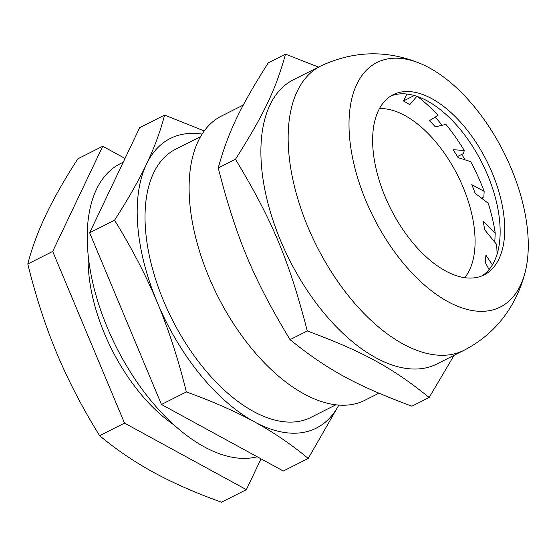 <?xml version="1.0" encoding="UTF-8"?>
<svg xmlns="http://www.w3.org/2000/svg" width="556" height="556" viewBox="0 0 556 556"><rect width="100%" height="100%" fill="white"/><g stroke="black" fill="none" stroke-linecap="round" stroke-linejoin="round"><path stroke-width="0.83" d="M257.206 456.761A162.185 86.201 -116.8 0 1 112.375 339.028A162.185 86.201 -116.8 0 1 120.339 163.659L123.244 162.192M308.212 458.464L283.317 471.015L161.455 404.49L125.545 318.651L89.641 232.804L139.681 127.651L164.583 115.092C160.441 131.14 154.401 147.507 146.464 164.194C138.513 180.895 127.866 199.576 114.536 220.252C131.668 247.913 145.943 275.366 157.355 302.617C168.746 329.875 178.406 359.649 186.35 391.938C212.225 401.237 234.834 411.162 254.189 421.719C273.524 432.283 291.532 444.536 308.212 458.464L338.84 405.115M416.882 96.313L409.73 104.695A114.133 60.66 63.2 0 0 403.531 101.018L406.818 94.034M497.064 254.28A130.952 69.604 -116.8 0 0 496.571 244.362L484.63 229.732A114.133 60.66 63.2 0 0 483.157 221.246L495.236 233.11A130.952 69.604 -116.8 0 0 488.244 203.274L475.213 193.377A114.133 60.66 63.2 0 0 471.766 184.641L484.144 191.347A130.952 69.604 -116.8 0 0 470.654 161.615L458.102 157.647A114.133 60.66 63.2 0 0 453.098 149.703L464.274 150.454A130.952 69.604 -116.8 0 0 445.919 124.412L435.355 126.844A114.133 60.66 63.2 0 0 429.399 120.666L438.038 115.356A130.952 69.604 -116.8 0 0 417.535 96.542M464.274 150.454L463.502 153.512L457.449 156.563M484.144 191.347L483.866 196.907L481.454 198.124M495.236 233.11L494.84 240.824L494.02 241.241M489.085 269.57L485.214 262.321A114.133 60.66 63.2 0 0 485.895 255.121L492.387 264.92M403.58 100.914L414.289 95.514M464.712 277.701A97.314 51.722 63.2 0 0 457.595 175.258A97.314 51.722 63.2 0 0 379.47 108.622M243.32 105.021L221.622 115.961A159.183 84.609 63.2 0 0 213.15 286.688A159.183 84.609 63.2 0 0 354.325 404.031A159.183 84.609 63.2 0 0 364.945 400.244L378.893 393.21M482.747 199.104A144.171 76.624 63.2 0 0 482.247 197.721M464.934 159.808A144.171 76.624 63.2 0 0 461.827 154.353M442.076 125.302A144.171 76.624 63.2 0 0 435.265 117.059M413.768 95.778A144.171 76.624 63.2 0 0 413.045 95.173M429.156 397.491L411.906 406.186C356.007 385.44 327.338 369.789 290.044 339.66C253.279 278.702 236.383 238.315 218.23 167.975C228.057 132.46 239.831 107.718 268.277 62.814L285.52 54.12C275.693 89.641 263.919 114.376 235.473 159.28C272.245 220.239 289.134 260.625 307.294 330.966C363.193 351.712 391.862 367.363 429.156 397.491L454.113 355.291M318.539 67.095L285.52 54.12M290.044 339.66L307.294 330.966M218.23 167.975L235.473 159.28M463.996 350.308A159.183 84.609 63.2 0 1 453.376 354.096A159.183 84.609 63.2 0 1 312.201 236.752A159.183 84.609 63.2 0 1 320.666 66.025L293.408 79.765A159.183 84.609 63.2 0 0 284.936 250.492A159.183 84.609 63.2 0 0 426.111 367.836A159.183 84.609 63.2 0 0 436.731 364.048L463.996 350.308C486.507 338.604 503.514 321.556 515.03 299.149C519.485 290.392 522.897 281.266 525.253 271.766A136.957 72.794 63.2 0 0 511.256 168.489A136.957 72.794 63.2 0 0 420.239 63.474A136.957 72.794 63.2 0 0 386.156 59.242A136.957 72.794 63.2 0 0 387.921 242.298A136.957 72.794 63.2 0 0 525.253 271.766M399.972 92.282A100.914 53.64 63.2 0 0 393.245 94.687A100.914 53.64 63.2 0 0 387.873 202.919A100.914 53.64 63.2 0 0 477.375 277.312A100.914 53.64 63.2 0 0 484.109 274.914A100.914 53.64 63.2 0 0 489.475 166.675A100.914 53.64 63.2 0 0 399.972 92.282M481.781 275.957A100.914 53.64 63.2 0 0 499.559 242.103A100.914 53.64 63.2 0 0 428.808 101.776A100.914 53.64 63.2 0 0 395.434 94.576A100.914 53.64 63.2 0 0 391.021 95.931M173.792 424.812A132.154 70.237 -116.8 0 1 88.195 255.03M89.641 232.804L114.536 220.252M161.455 404.49L186.35 391.938M204.267 130.987L164.583 115.092M202.155 134.093A162.185 86.201 63.2 0 0 146.464 164.194A162.185 86.201 63.2 0 0 157.355 302.617A162.185 86.201 63.2 0 0 254.189 421.719A162.185 86.201 63.2 0 0 338.785 405.109M200.619 136.637L175.696 149.203A150.176 79.821 63.2 0 0 167.71 310.269A150.176 79.821 63.2 0 0 300.893 420.968A150.176 79.821 63.2 0 0 310.908 417.396L335.831 404.831M125.03 158.439L102.742 146.27L52.695 251.43L124.516 423.116L246.377 489.641L261.028 458.853M246.377 489.641L221.476 502.193C195.761 492.963 173.145 483.032 153.644 472.412C134.184 461.765 116.176 449.519 99.614 435.668C82.58 408.194 68.305 380.742 56.802 353.31C45.349 325.851 35.681 296.077 27.8 263.982C31.9 248.052 37.94 231.685 45.912 214.887C53.939 198.061 64.586 179.38 77.847 158.821L102.742 146.27M124.516 423.116L99.614 435.668M52.695 251.43L27.8 263.982M320.666 66.025C353.685 50.638 386.879 49.783 420.239 63.474"/></g></svg>
